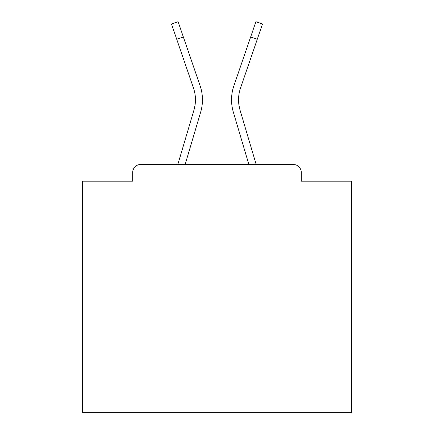 <?xml version="1.0" encoding="UTF-8"?>
<svg xmlns="http://www.w3.org/2000/svg" width="434" height="434" viewBox="0 0 434 434"><rect width="100%" height="100%" fill="white"/><g stroke="black" fill="none" stroke-linecap="round" stroke-linejoin="round"><path stroke-width="0.65" d="M301.315 181.173L301.315 172.553L301.315 181.173L351.692 181.173L351.692 412.3L82.308 412.3L82.308 181.173L132.685 181.173L132.685 172.553L132.685 181.173M176.725 39.261L171.473 23.973L178.097 21.7L183.349 36.988L176.725 39.261L193.493 88.097A36.098 36.098 0 0 1 193.96 110.084L195.023 105.343L193.96 110.084L195.023 105.343L193.96 110.084L195.023 105.343L193.96 110.084L195.023 105.343L193.96 110.084L195.023 105.343L193.96 110.084L195.023 105.343L193.96 110.084L195.023 105.343L193.96 110.084L195.023 105.343L193.96 110.084L195.023 105.343L193.96 110.084L195.023 105.343L193.96 110.084L195.023 105.343L193.96 110.084L195.023 105.343L193.96 110.084L195.023 105.343L193.96 110.084L195.023 105.343L193.96 110.084L195.023 105.343L193.96 110.084L195.023 105.343L193.96 110.084L195.023 105.343L193.96 110.084L195.023 105.343L193.96 110.084L195.023 105.343L193.96 110.084L195.023 105.343L193.96 110.084L195.023 105.343L193.96 110.084L195.023 105.343L193.96 110.084L195.023 105.343L193.96 110.084L195.023 105.343L193.96 110.084L195.023 105.343L193.96 110.084L195.023 105.343L193.96 110.084L195.023 105.343L193.96 110.084L195.023 105.343L193.96 110.084L195.023 105.343L193.96 110.084L195.023 105.343L193.96 110.084L195.023 105.343L193.96 110.084L195.023 105.343L193.96 110.084L195.023 105.343L193.96 110.084L195.023 105.343L193.96 110.084L195.023 105.343L193.96 110.084L177.832 164.47L191.817 117.316L177.832 164.47L191.817 117.316L177.832 164.47L191.817 117.316L177.832 164.47L191.817 117.316L177.832 164.47L191.817 117.316L177.832 164.47L191.817 117.316L177.832 164.47L191.817 117.316L177.832 164.47L191.817 117.316L177.832 164.47L191.817 117.316L177.832 164.47L191.817 117.316L177.832 164.47L191.817 117.316L177.832 164.47L191.817 117.316L177.832 164.47L191.817 117.316L177.832 164.47L191.817 117.316L177.832 164.47L191.817 117.316L177.832 164.47L191.817 117.316L177.832 164.47L191.817 117.316L177.832 164.47L140.768 164.47L293.232 164.47L256.168 164.47L240.04 110.084L238.977 105.343L240.04 110.084A36.098 36.098 0 0 1 240.507 88.097A36.098 36.098 0 0 0 238.548 99.82A36.098 36.098 0 0 1 240.507 88.097A36.098 36.098 0 0 0 238.548 99.82A36.098 36.098 0 0 1 240.507 88.097A36.098 36.098 0 0 0 238.548 99.82A36.098 36.098 0 0 1 240.507 88.097A36.098 36.098 0 0 0 238.548 99.82A36.098 36.098 0 0 1 240.507 88.097A36.098 36.098 0 0 0 238.548 99.82A36.098 36.098 0 0 1 240.507 88.097A36.098 36.098 0 0 0 238.548 99.82A36.098 36.098 0 0 1 240.507 88.097A36.098 36.098 0 0 0 238.548 99.82A36.098 36.098 0 0 1 240.507 88.097A36.098 36.098 0 0 0 238.548 99.82A36.098 36.098 0 0 1 240.507 88.097A36.098 36.098 0 0 0 238.548 99.82A36.098 36.098 0 0 1 240.507 88.097A36.098 36.098 0 0 0 238.548 99.82A36.098 36.098 0 0 1 240.507 88.097A36.098 36.098 0 0 0 238.548 99.82A36.098 36.098 0 0 1 240.507 88.097A36.098 36.098 0 0 0 238.548 99.82A36.098 36.098 0 0 1 240.507 88.097A36.098 36.098 0 0 0 238.548 99.82A36.098 36.098 0 0 1 240.507 88.097A36.098 36.098 0 0 0 238.548 99.82A36.098 36.098 0 0 1 240.507 88.097A36.098 36.098 0 0 0 238.548 99.82A36.098 36.098 0 0 1 240.507 88.097A36.098 36.098 0 0 0 238.548 99.82A36.098 36.098 0 0 1 240.507 88.097A36.098 36.098 0 0 0 238.548 99.82A36.098 36.098 0 0 1 240.507 88.097A36.098 36.098 0 0 0 238.548 99.82A36.098 36.098 0 0 1 240.507 88.097A36.098 36.098 0 0 0 238.548 99.82A36.098 36.098 0 0 1 240.507 88.097A36.098 36.098 0 0 0 238.548 99.82A36.098 36.098 0 0 1 240.507 88.097A36.098 36.098 0 0 0 238.548 99.82A36.098 36.098 0 0 1 240.507 88.097A36.098 36.098 0 0 0 238.548 99.82A36.098 36.098 0 0 1 240.507 88.097A36.098 36.098 0 0 0 238.548 99.82A36.098 36.098 0 0 1 240.507 88.097A36.098 36.098 0 0 0 238.548 99.82A36.098 36.098 0 0 1 240.507 88.097A36.098 36.098 0 0 0 238.548 99.82A36.098 36.098 0 0 1 240.507 88.097A36.098 36.098 0 0 0 238.548 99.82A36.098 36.098 0 0 1 240.507 88.097A36.098 36.098 0 0 0 238.548 99.82A36.098 36.098 0 0 1 240.507 88.097A36.098 36.098 0 0 0 238.548 99.82A36.098 36.098 0 0 1 240.507 88.097A36.098 36.098 0 0 0 238.548 99.82A36.098 36.098 0 0 1 240.507 88.097A36.098 36.098 0 0 0 238.548 99.82A36.098 36.098 0 0 1 240.507 88.097A36.098 36.098 0 0 0 238.548 99.82A36.098 36.098 0 0 1 240.507 88.097A36.098 36.098 0 0 0 238.548 99.82A36.098 36.098 0 0 1 240.507 88.097A36.098 36.098 0 0 0 238.548 99.82A36.098 36.098 0 0 1 240.507 88.097A36.098 36.098 0 0 0 238.548 99.82A36.098 36.098 0 0 1 240.507 88.097L257.275 39.261L250.651 36.988L255.903 21.7L262.527 23.973L257.275 39.261M140.768 164.47A8.083 8.083 0 0 0 132.685 172.553M301.315 172.553A8.083 8.083 0 0 0 293.232 164.47M235.467 119.307L248.861 164.47L233.324 112.075L248.861 164.47L233.324 112.075L248.861 164.47L233.324 112.075L248.861 164.47L233.324 112.075L248.861 164.47L233.324 112.075L248.861 164.47L233.324 112.075L248.861 164.47L233.324 112.075L248.861 164.47L233.324 112.075L248.861 164.47L233.324 112.075L248.861 164.47L233.324 112.075L248.861 164.47L233.324 112.075L248.861 164.47L233.324 112.075L248.861 164.47L233.324 112.075L248.861 164.47L233.324 112.075L248.861 164.47L233.324 112.075L248.861 164.47L233.324 112.075L248.861 164.47L233.324 112.075L248.861 164.47L185.139 164.47L198.533 119.307M200.676 112.075L185.139 164.47L200.676 112.075A43.102 43.102 0 0 0 200.117 85.823L183.349 36.988M200.117 85.823L192.62 63.993M193.493 88.097A36.098 36.098 0 0 1 195.452 99.82M233.324 112.075A43.102 43.102 0 0 1 233.883 85.823L250.651 36.988M233.883 85.823L241.38 63.993"/></g></svg>
